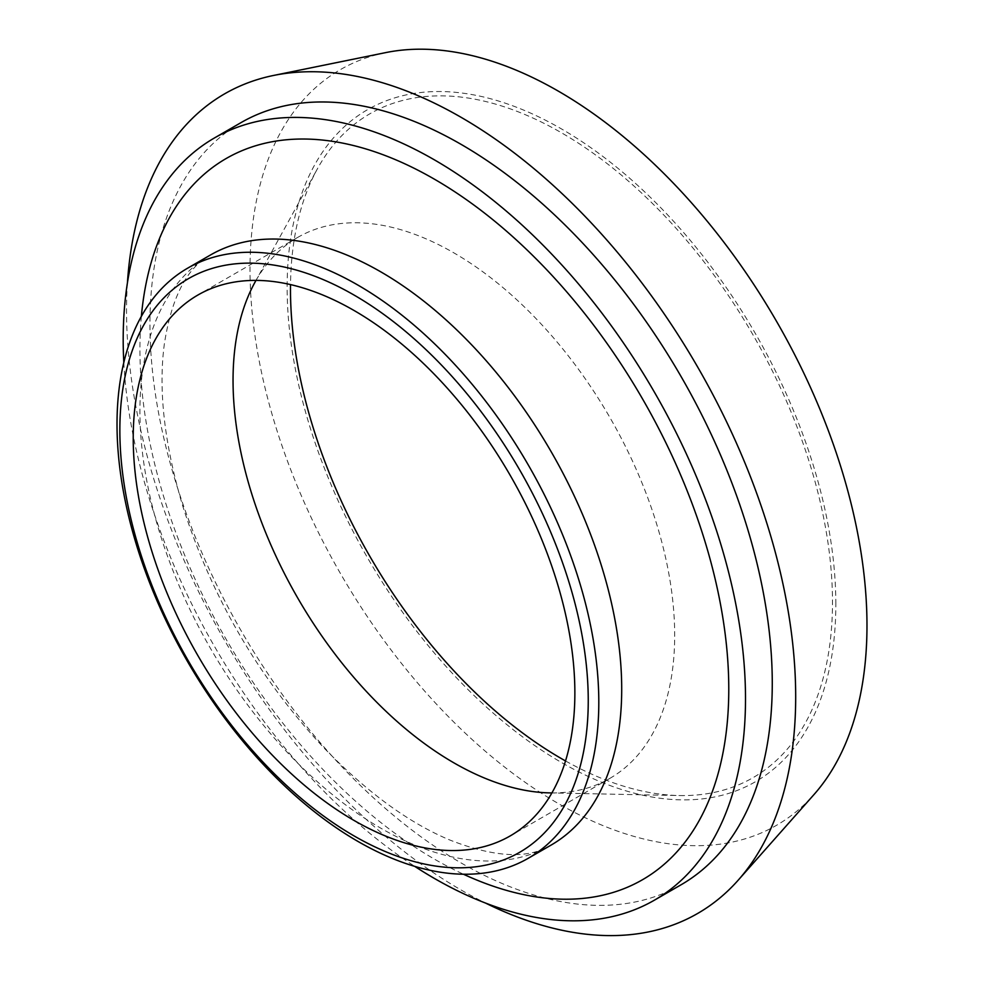 <?xml version="1.0" encoding="UTF-8"?>
<svg xmlns="http://www.w3.org/2000/svg" width="984" height="984" viewBox="0 0 984 984"><rect width="100%" height="100%" fill="white"/><g stroke="black" fill="none" stroke-linecap="round" stroke-linejoin="round"><path stroke-width="0.74" stroke-dasharray="4.92 3.69" d="M123.812 362.493A440.032 254.056 -120 0 0 414.719 866.363M565.529 760.952A383.256 221.277 -120 0 0 679.206 795.552A383.256 221.277 -120 0 0 832.489 602.183A383.256 221.277 -120 0 0 621.863 175.509A383.256 221.277 -120 0 0 317.389 168.854A383.256 221.277 -120 0 0 290.514 284.597M551.913 792.932A312.285 180.293 -120 0 0 610.006 778.295A312.285 180.293 -120 0 0 674.68 635.344A312.285 180.293 -120 0 0 538.371 321.067A312.285 180.293 -120 0 0 297.721 237.402A312.285 180.293 -120 0 0 256 280.403M835.834 604.114A387.991 224.008 -120 0 0 424.313 92.164A387.991 224.008 -120 0 0 424.313 640.867A387.991 224.008 -120 0 0 835.834 604.114M385.654 52.619A436.256 251.867 -120 0 0 340.366 573.377A436.256 251.867 -120 0 0 814.002 794.543M127.428 282.826A473.156 273.183 -120 0 0 485.518 903.066M241.092 122.582A440.032 254.056 -120 0 0 241.092 630.695A440.032 254.056 -120 0 0 681.125 884.751M141.364 316.368A416.38 240.403 -120 0 0 463.439 874.222M210.478 254.991C186.935 267.587 171.536 297.34 164.316 344.252C158.252 389.775 164.279 443.353 182.409 504.964C211.191 596.279 258.042 676.906 322.961 746.856C366.085 791.616 408.298 822.636 449.602 839.918C494.509 857.593 528.359 859.303 551.151 845.059A340.673 196.689 60 0 1 210.465 648.358A340.673 196.689 60 0 1 210.502 254.979M549.785 792.895L679.206 795.552M254.967 282.26L317.389 168.854M297.721 237.402L197.907 295.028M610.006 778.295L510.192 835.92"/><path stroke-width="1.48" d="M414.719 866.363A440.032 254.056 -120 0 0 654.36 900.2A440.032 254.056 -120 0 0 745.503 698.763A440.032 254.056 -120 0 0 553.426 255.926A440.032 254.056 -120 0 0 214.327 138.031A440.032 254.056 -120 0 0 123.812 362.493M598.801 702.33A340.673 196.689 -120 0 0 450.106 359.492A340.673 196.689 -120 0 0 187.575 268.214A340.673 196.689 -120 0 0 187.575 661.592A340.673 196.689 -120 0 0 528.248 858.282A340.673 196.689 -120 0 0 598.801 702.33M290.514 284.597A383.256 221.277 -120 0 0 565.529 760.952M256 280.403A312.285 180.293 -120 0 0 254.967 282.26A312.285 180.293 -120 0 0 297.721 598.001A312.285 180.293 -120 0 0 549.785 792.895A312.285 180.293 -120 0 0 551.913 792.932M485.518 903.066A473.156 273.183 -120 0 0 738.234 880.139L814.002 794.543A436.256 251.867 -120 0 0 866.978 625.541A436.256 251.867 -120 0 0 703.142 216.32A436.256 251.867 -120 0 0 385.654 52.619L273.65 75.436A473.156 273.183 -120 0 0 127.428 282.826M738.234 880.139A473.156 273.183 -120 0 0 795.687 696.832A473.156 273.183 -120 0 0 617.989 252.999A473.156 273.183 -120 0 0 273.65 75.436M654.36 900.2L681.125 884.751A440.032 254.056 -120 0 0 772.268 683.314A440.032 254.056 -120 0 0 580.191 240.477A440.032 254.056 -120 0 0 241.092 122.582L214.327 138.031M588.247 700.694A331.214 191.228 -120 0 0 236.947 263.675A331.214 191.228 -120 0 0 236.947 732.071A331.214 191.228 -120 0 0 588.247 700.694M574.865 692.97A312.285 180.293 -120 0 0 438.557 378.692A312.285 180.293 -120 0 0 197.907 295.028A312.285 180.293 -120 0 0 197.907 655.627A312.285 180.293 -120 0 0 510.192 835.92A312.285 180.293 -120 0 0 574.865 692.97M463.439 874.222A416.38 240.403 -120 0 0 728.775 689.107A416.38 240.403 -120 0 0 448.913 187.969A416.38 240.403 -120 0 0 141.364 316.368M210.502 254.979A340.673 196.689 60 0 1 473.009 346.27A340.673 196.689 60 0 1 621.703 689.107A340.673 196.689 60 0 1 551.151 845.059L528.248 858.282M210.478 254.991L187.575 268.214"/></g></svg>
